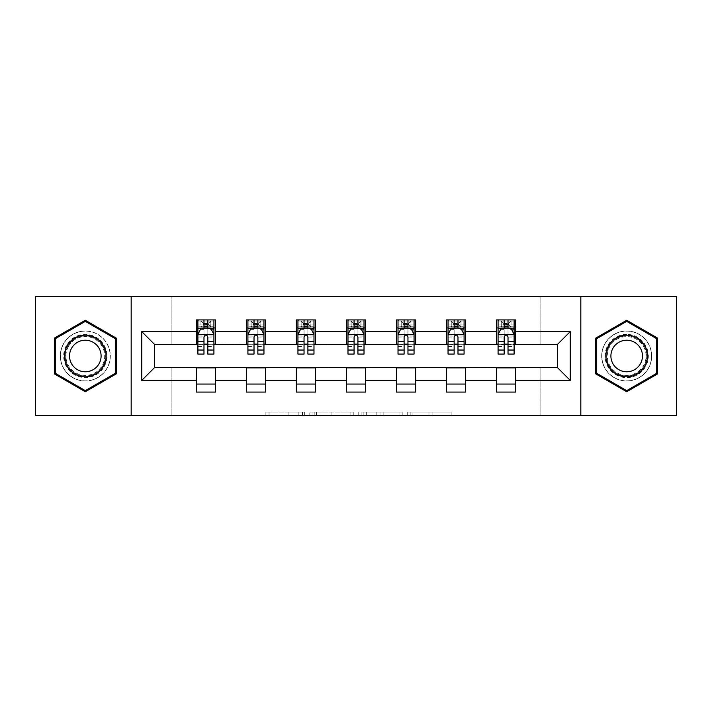 <?xml version="1.0" encoding="UTF-8"?>
<svg xmlns="http://www.w3.org/2000/svg" width="712" height="712" viewBox="0 0 712 712"><rect width="100%" height="100%" fill="white"/><g stroke="black" fill="none" stroke-linecap="round" stroke-linejoin="round"><path stroke-width="0.53" stroke-dasharray="3.56 2.67" d="M304.683 415.336L269.038 415.336L304.683 415.336L304.683 412.123L288.084 412.123L288.084 415.336L288.084 412.123L304.683 412.123L304.683 415.336L304.683 412.123L288.084 412.123L288.084 415.336L288.084 412.123L304.683 412.123L269.038 412.123L304.683 412.123M626.685 330.982A25.018 25.018 0 0 0 601.676 356A25.018 25.018 0 0 0 626.685 381.018A25.018 25.018 0 0 0 651.702 356A25.018 25.018 0 0 0 626.685 330.982A25.018 25.018 0 0 0 601.676 356A25.018 25.018 0 0 0 626.685 381.018A25.018 25.018 0 0 0 651.702 356A25.018 25.018 0 0 0 626.685 330.982M85.315 381.018A25.018 25.018 0 0 1 60.297 356A25.018 25.018 0 0 1 85.315 330.982A25.018 25.018 0 0 0 60.297 356A25.018 25.018 0 0 0 85.315 381.018A25.018 25.018 0 0 0 110.324 356A25.018 25.018 0 0 0 85.315 330.982A25.018 25.018 0 0 1 110.324 356A25.018 25.018 0 0 1 85.315 381.018M447.999 415.336L410.86 415.336L447.999 415.336L447.999 412.123L432.104 412.123L451.15 412.123L451.15 415.336L451.15 412.123L410.86 412.123L451.15 412.123L451.15 415.336L451.15 412.123L447.999 412.123L447.999 415.336M428.953 415.336L412.115 415.336L428.953 415.336L428.953 412.123L432.104 412.123L428.953 412.123L428.953 415.336L428.953 412.123L412.115 412.123L412.115 415.336L412.115 412.123L428.953 412.123L428.953 415.336M407.709 415.336L410.86 415.336L407.709 415.336L407.709 412.123L410.86 412.123L407.709 412.123L407.709 415.336M265.887 415.336L269.038 415.336L265.887 415.336L265.887 412.123L269.038 412.123L265.887 412.123L265.887 415.336M35.6 415.336L171.904 415.336L171.904 367.223L540.096 367.223L540.096 415.336L171.904 415.336L171.904 367.223L540.096 367.223L540.096 415.336L676.4 415.336L676.4 296.664L540.096 296.664L540.096 344.777L171.904 344.777L171.904 296.664L540.096 296.664L540.096 344.777L171.904 344.777L171.904 296.664L35.6 296.664L35.6 415.336M353.241 415.336L350.099 415.336L353.241 415.336L353.241 412.123L353.241 415.336M312.951 415.336L350.099 415.336L309.8 415.336L312.951 415.336L312.951 412.123L353.241 412.123L309.8 412.123L309.8 415.336L309.8 412.123L312.951 412.123L312.951 415.336M361.901 415.336L402.2 415.336L358.759 415.336L361.901 415.336L361.901 412.123L402.2 412.123L402.2 415.336L402.2 412.123L383.154 412.123L383.154 415.336M196.281 384.062L215.522 384.062L215.522 392.081L196.281 392.081L196.281 367.543L154.584 367.543L154.584 344.457L215.522 344.136L215.522 327.938L196.281 327.938L196.281 319.919L215.522 319.919L215.522 327.938M246.316 384.062L265.558 384.062L265.558 392.081L246.316 392.081L246.316 367.543L196.281 367.864M296.343 384.062L315.585 384.062L315.585 392.081L296.343 392.081L296.343 367.543L246.316 367.864M346.379 384.062L365.621 384.062L365.621 392.081L346.379 392.081L346.379 367.543L296.343 367.864M396.415 384.062L415.657 384.062L415.657 392.081L396.415 392.081L396.415 367.543L346.379 367.864M446.442 384.062L465.684 384.062L465.684 392.081L446.442 392.081L446.442 367.543L396.415 367.864M496.478 384.062L515.719 384.062L515.719 392.081L496.478 392.081L496.478 367.543L446.442 367.864M246.316 319.919L265.558 319.919L265.558 327.938L246.316 327.938L246.316 319.919M296.343 319.919L315.585 319.919L315.585 327.938L296.343 327.938L296.343 319.919M346.379 319.919L365.621 319.919L365.621 327.938L346.379 327.938L346.379 319.919M396.415 319.919L415.657 319.919L415.657 327.938L396.415 327.938L396.415 319.919M446.442 319.919L465.684 319.919L465.684 327.938L446.442 327.938L446.442 319.919M496.478 319.919L515.719 319.919L515.719 327.938L496.478 327.938L496.478 319.919M496.478 367.864L557.416 367.543L557.416 344.457L465.684 344.457L465.684 327.938M465.684 344.136L415.657 344.457L415.657 327.938M415.657 344.136L365.621 344.457L365.621 327.938M365.621 344.136L315.585 344.457L315.585 327.938M315.585 344.136L265.558 344.457L265.558 327.938M265.558 344.136L215.522 344.136M207.824 327.938L197.883 327.938L197.883 324.085L203.979 324.085L203.979 319.919L213.92 319.919L197.883 319.919L197.883 327.938L203.979 327.938M196.281 344.136L196.281 327.938M197.883 344.136L203.979 344.136M207.824 344.136L213.92 344.136M215.522 384.062L215.522 367.864M265.558 384.062L265.558 367.864M246.316 344.136L246.316 327.938M257.86 327.938L247.918 327.938L247.918 324.085L254.015 324.085L254.015 319.919L263.956 319.919L247.918 319.919L247.918 327.938L254.015 327.938M247.918 344.136L254.015 344.136M257.86 344.136L263.956 344.136M315.585 384.062L315.585 367.864M296.343 344.136L296.343 327.938M307.895 327.938L297.945 327.938L297.945 324.085L304.042 324.085L304.042 319.919L313.983 319.919L297.945 319.919L297.945 327.938L304.042 327.938M297.945 344.136L304.042 344.136M307.895 344.136L313.983 344.136M365.621 384.062L365.621 367.864M346.379 344.136L346.379 327.938M357.922 327.938L347.981 327.938L347.981 324.085L354.078 324.085L354.078 319.919L364.019 319.919L347.981 319.919L347.981 327.938L354.078 327.938M347.981 344.136L354.078 344.136M357.922 344.136L364.019 344.136M415.657 384.062L415.657 367.864M396.415 344.136L396.415 327.938M407.958 327.938L398.017 327.938L398.017 324.085L404.105 324.085L404.105 319.919L414.055 319.919L398.017 319.919L398.017 327.938L404.105 327.938M398.017 344.136L404.105 344.136M407.958 344.136L414.055 344.136M465.684 384.062L465.684 367.864M446.442 344.136L446.442 327.938M457.985 327.938L448.044 327.938L448.044 324.085L454.14 324.085L454.14 319.919L464.082 319.919L448.044 319.919L448.044 327.938L454.14 327.938M448.044 344.136L454.14 344.136M457.985 344.136L464.082 344.136M515.719 384.062L515.719 367.864M496.478 344.136L496.478 327.938M515.719 344.136L515.719 327.938M508.021 327.938L498.08 327.938L498.08 324.085L504.176 324.085L504.176 319.919L514.117 319.919L498.08 319.919L498.08 327.938L504.176 327.938M498.08 344.136L504.176 344.136M508.021 344.136L514.117 344.136M131.177 415.336L131.177 296.664M580.823 296.664L580.823 415.336M54.361 373.871L85.315 391.733L116.261 373.871L116.261 338.129L85.315 320.267L54.361 338.129L54.361 373.871M657.639 373.871L657.639 338.129L626.685 320.267L595.739 338.129L595.739 373.871L626.685 391.733L657.639 373.871M316.413 415.336L320.978 415.336L316.413 415.336L316.413 412.123L314.206 412.123L314.206 415.336L314.206 412.123L320.978 412.123L316.413 412.123L316.413 415.336M320.978 415.336L331.053 415.336L320.978 415.336L320.978 412.123L331.053 412.123L331.053 415.336L331.053 412.123L320.978 412.123L320.978 415.336M361.901 412.123L380.003 412.123L380.003 415.336L380.003 412.123L376.853 412.123L380.003 412.123L380.003 415.336L380.003 412.123L383.154 412.123M363.165 412.123L363.165 415.336L363.165 412.123M358.759 412.123L358.759 415.336L358.759 412.123M197.883 334.515L197.883 349.904L197.883 334.515L201.095 328.099L210.716 328.099L213.92 334.515L213.92 349.904L213.92 334.515M197.883 354.078L197.883 324.085L213.92 324.085L213.92 327.938L197.883 327.938L198.657 326.817L213.146 326.817L198.657 326.817M213.92 354.078L213.92 324.085L207.824 324.085L207.824 319.919M208.305 323.444L208.305 324.405L203.499 324.405L203.499 323.444L208.305 323.444L210.716 321.041L210.716 326.817L210.716 321.041L213.146 321.041L213.92 319.919L213.92 327.938L213.146 326.817M203.979 354.078L203.979 336.126L197.883 336.126M197.883 335.005L203.979 335.005L203.979 349.904L203.979 336.918C205.261 334.489 206.542 334.489 207.824 336.918L207.824 349.904L207.824 335.005L213.92 335.005M210.716 321.041L198.657 321.041L197.883 319.919L203.979 319.919M203.979 324.085L203.979 336.126M213.92 336.126L207.824 336.126L207.824 324.085M203.979 335.005L203.979 328.099M207.824 328.099L207.824 335.005M207.824 336.126L207.824 354.078M203.499 323.444L201.095 321.041L201.095 326.817L203.499 324.405M201.095 321.041L201.095 326.817M198.657 321.041L213.146 321.041M210.716 326.817L208.305 324.405M104.059 366.822A21.645 21.645 0 0 0 96.138 337.248A21.645 21.645 0 0 0 66.563 345.178A21.645 21.645 0 0 0 74.484 374.752A21.645 21.645 0 0 0 104.059 366.822M67.951 345.979A20.043 20.043 0 0 1 95.337 338.636A20.043 20.043 0 0 1 102.67 366.021A20.043 20.043 0 0 0 95.337 338.636A20.043 20.043 0 0 0 67.951 345.979A20.043 20.043 0 0 0 75.285 373.364A20.043 20.043 0 0 0 102.67 366.021A20.043 20.043 0 0 1 75.285 373.364A20.043 20.043 0 0 1 67.951 345.979A20.043 20.043 0 0 0 75.285 373.364A20.043 20.043 0 0 0 102.67 366.021M98.977 363.894A15.78 15.78 0 0 0 93.201 342.33A15.78 15.78 0 0 0 71.645 348.106A15.78 15.78 0 0 0 77.421 369.67A15.78 15.78 0 0 0 98.977 363.894M106.836 368.424A24.858 24.858 0 0 1 72.882 377.529A24.858 24.858 0 0 1 63.786 343.576A24.858 24.858 0 0 1 97.74 334.471A24.858 24.858 0 0 1 106.836 368.424A24.858 24.858 0 0 1 72.882 377.529A24.858 24.858 0 0 1 63.786 343.576A24.858 24.858 0 0 1 97.74 334.471A24.858 24.858 0 0 1 106.836 368.424M55.322 373.31L55.322 338.69L85.315 321.37L115.3 338.69L115.3 373.31L85.315 390.63L55.322 373.31M626.685 334.355A21.645 21.645 0 0 0 605.04 356A21.645 21.645 0 0 0 626.685 377.645A21.645 21.645 0 0 0 648.338 356A21.645 21.645 0 0 0 626.685 334.355M626.685 376.043A20.043 20.043 0 0 1 606.642 356A20.043 20.043 0 0 1 626.685 335.957A20.043 20.043 0 0 0 606.642 356A20.043 20.043 0 0 0 626.685 376.043A20.043 20.043 0 0 0 646.736 356A20.043 20.043 0 0 0 626.685 335.957A20.043 20.043 0 0 1 646.736 356A20.043 20.043 0 0 1 626.685 376.043A20.043 20.043 0 0 0 646.736 356A20.043 20.043 0 0 0 626.685 335.957M626.685 340.22A15.78 15.78 0 0 0 610.905 356A15.78 15.78 0 0 0 626.685 371.78A15.78 15.78 0 0 0 642.473 356A15.78 15.78 0 0 0 626.685 340.22M626.685 331.142A24.858 24.858 0 0 1 651.542 356A24.858 24.858 0 0 1 626.685 380.858A24.858 24.858 0 0 1 601.836 356A24.858 24.858 0 0 1 626.685 331.142A24.858 24.858 0 0 1 651.542 356A24.858 24.858 0 0 1 626.685 380.858A24.858 24.858 0 0 1 601.836 356A24.858 24.858 0 0 1 626.685 331.142M656.678 373.31L626.685 390.63L596.701 373.31L596.701 338.69L626.685 321.37L656.678 338.69L656.678 373.31M247.918 334.515L247.918 349.904L247.918 334.515L251.122 328.099L260.743 328.099L263.956 334.515L263.956 349.904L263.956 334.515M247.918 354.078L247.918 324.085L263.956 324.085L263.956 327.938L247.918 327.938L248.693 326.817L263.182 326.817L248.693 326.817M263.956 354.078L263.956 324.085L257.86 324.085L257.86 319.919M258.34 323.444L258.34 324.405L253.525 324.405L253.525 323.444L258.34 323.444L260.743 321.041L260.743 326.817L260.743 321.041L263.182 321.041L263.956 319.919L263.956 327.938L263.182 326.817M254.015 354.078L254.015 336.126L247.918 336.126M247.918 335.005L254.015 335.005L254.015 349.904L254.015 336.918C255.288 334.489 256.569 334.489 257.86 336.918L257.86 349.904L257.86 335.005L263.956 335.005M260.743 321.041L248.693 321.041L247.918 319.919L254.015 319.919M254.015 324.085L254.015 336.126M263.956 336.126L257.86 336.126L257.86 324.085M254.015 335.005L254.015 328.099M257.86 328.099L257.86 335.005M257.86 336.126L257.86 354.078M253.525 323.444L251.122 321.041L251.122 326.817L253.525 324.405M251.122 321.041L251.122 326.817M248.693 321.041L263.182 321.041M260.743 326.817L258.34 324.405M297.945 334.515L297.945 349.904L297.945 334.515L301.158 328.099L310.779 328.099L313.983 334.515L313.983 349.904L313.983 334.515M297.945 354.078L297.945 324.085L313.983 324.085L313.983 327.938L297.945 327.938L298.728 326.817L313.209 326.817L298.728 326.817M313.983 354.078L313.983 324.085L307.895 324.085L307.895 319.919M308.376 323.444L308.376 324.405L303.561 324.405L303.561 323.444L308.376 323.444L310.779 321.041L310.779 326.817L310.779 321.041L313.209 321.041L313.983 319.919L313.983 327.938L313.209 326.817M304.042 354.078L304.042 336.126L297.945 336.126M297.945 335.005L304.042 335.005L304.042 349.904L304.042 336.918C305.323 334.489 306.605 334.489 307.895 336.918L307.895 349.904L307.895 335.005L313.983 335.005M310.779 321.041L298.728 321.041L297.945 319.919L304.042 319.919M304.042 324.085L304.042 336.126M313.983 336.126L307.895 336.126L307.895 324.085M304.042 335.005L304.042 328.099M307.895 328.099L307.895 335.005M307.895 336.126L307.895 354.078M303.561 323.444L301.158 321.041L301.158 326.817L303.561 324.405M301.158 321.041L301.158 326.817M298.728 321.041L313.209 321.041M310.779 326.817L308.376 324.405M347.981 334.515L347.981 349.904L347.981 334.515L351.185 328.099L360.815 328.099L364.019 334.515L364.019 349.904L364.019 334.515M347.981 354.078L347.981 324.085L364.019 324.085L364.019 327.938L347.981 327.938L348.755 326.817L363.245 326.817L348.755 326.817M364.019 354.078L364.019 324.085L357.922 324.085L357.922 319.919M358.403 323.444L358.403 324.405L353.597 324.405L353.597 323.444L358.403 323.444L360.815 321.041L360.815 326.817L360.815 321.041L363.245 321.041L364.019 319.919L364.019 327.938L363.245 326.817M354.078 354.078L354.078 336.126L347.981 336.126M347.981 335.005L354.078 335.005L354.078 349.904L354.078 336.918C355.359 334.489 356.641 334.489 357.922 336.918L357.922 349.904L357.922 335.005L364.019 335.005M360.815 321.041L348.755 321.041L347.981 319.919L354.078 319.919M354.078 324.085L354.078 336.126M364.019 336.126L357.922 336.126L357.922 324.085M354.078 335.005L354.078 328.099M357.922 328.099L357.922 335.005M357.922 336.126L357.922 354.078M353.597 323.444L351.185 321.041L351.185 326.817L353.597 324.405M351.185 321.041L351.185 326.817M348.755 321.041L363.245 321.041M360.815 326.817L358.403 324.405M398.017 334.515L398.017 349.904L398.017 334.515L401.221 328.099L410.842 328.099L414.055 334.515L414.055 349.904L414.055 334.515M398.017 354.078L398.017 324.085L414.055 324.085L414.055 327.938L398.017 327.938L398.791 326.817L413.272 326.817L398.791 326.817M414.055 354.078L414.055 324.085L407.958 324.085L407.958 319.919M408.439 323.444L408.439 324.405L403.624 324.405L403.624 323.444L408.439 323.444L410.842 321.041L410.842 326.817L410.842 321.041L413.272 321.041L414.055 319.919L414.055 327.938L413.272 326.817M404.105 354.078L404.105 336.126L398.017 336.126M398.017 335.005L404.105 335.005L404.105 349.904L404.105 336.918C405.386 334.489 406.668 334.489 407.958 336.918L407.958 349.904L407.958 335.005L414.055 335.005M410.842 321.041L398.791 321.041L398.017 319.919L404.105 319.919M404.105 324.085L404.105 336.126M414.055 336.126L407.958 336.126L407.958 324.085M404.105 335.005L404.105 328.099M407.958 328.099L407.958 335.005M407.958 336.126L407.958 354.078M403.624 323.444L401.221 321.041L401.221 326.817L403.624 324.405M401.221 321.041L401.221 326.817M398.791 321.041L413.272 321.041M410.842 326.817L408.439 324.405M448.044 334.515L448.044 349.904L448.044 334.515L451.257 328.099L460.878 328.099L464.082 334.515L464.082 349.904L464.082 334.515M448.044 354.078L448.044 324.085L464.082 324.085L464.082 327.938L448.044 327.938L448.818 326.817L463.307 326.817L448.818 326.817M464.082 354.078L464.082 324.085L457.985 324.085L457.985 319.919M458.475 323.444L458.475 324.405L453.66 324.405L453.66 323.444L458.475 323.444L460.878 321.041L460.878 326.817L460.878 321.041L463.307 321.041L464.082 319.919L464.082 327.938L463.307 326.817M454.14 354.078L454.14 336.126L448.044 336.126M448.044 335.005L454.14 335.005L454.14 349.904L454.14 336.918C455.422 334.489 456.703 334.489 457.985 336.918L457.985 349.904L457.985 335.005L464.082 335.005M460.878 321.041L448.818 321.041L448.044 319.919L454.14 319.919M454.14 324.085L454.14 336.126M464.082 336.126L457.985 336.126L457.985 324.085M454.14 335.005L454.14 328.099M457.985 328.099L457.985 335.005M457.985 336.126L457.985 354.078M453.66 323.444L451.257 321.041L451.257 326.817L453.66 324.405M451.257 321.041L451.257 326.817M448.818 321.041L463.307 321.041M460.878 326.817L458.475 324.405M498.08 334.515L498.08 349.904L498.08 334.515L501.284 328.099L510.904 328.099L514.117 334.515L514.117 349.904L514.117 334.515M498.08 354.078L498.08 324.085L514.117 324.085L514.117 327.938L498.08 327.938L498.854 326.817L513.343 326.817L498.854 326.817M514.117 354.078L514.117 324.085L508.021 324.085L508.021 319.919M508.502 323.444L508.502 324.405L503.696 324.405L503.696 323.444L508.502 323.444L510.904 321.041L510.904 326.817L510.904 321.041L513.343 321.041L514.117 319.919L514.117 327.938L513.343 326.817M504.176 354.078L504.176 336.126L498.08 336.126M498.08 335.005L504.176 335.005L504.176 349.904L504.176 336.918C505.449 334.489 506.739 334.489 508.021 336.918L508.021 349.904L508.021 335.005L514.117 335.005M510.904 321.041L498.854 321.041L498.08 319.919L504.176 319.919M504.176 324.085L504.176 336.126M514.117 336.126L508.021 336.126L508.021 324.085M504.176 335.005L504.176 328.099M508.021 328.099L508.021 335.005M508.021 336.126L508.021 354.078M503.696 323.444L501.284 321.041L501.284 326.817L503.696 324.405M501.284 321.041L501.284 326.817M498.854 321.041L513.343 321.041M510.904 326.817L508.502 324.405M302.484 412.123L302.484 415.336L302.484 412.123M298.15 412.123L298.15 415.336L298.15 412.123M269.038 412.123L269.038 415.336L269.038 412.123M350.099 412.123L350.099 415.336L350.099 412.123M399.049 412.123L399.049 415.336L399.049 412.123M376.853 412.123L376.853 415.336L376.853 412.123M366.306 412.123L366.306 415.336L366.306 412.123M432.104 412.123L432.104 415.336L432.104 412.123M410.86 412.123L410.86 415.336L410.86 412.123M197.963 334.355L213.84 334.355M197.883 346.566L203.979 346.566M203.979 329.603L197.883 329.603M213.92 329.603L207.824 329.603M200.9 328.481L203.979 328.481M207.824 328.481L210.903 328.481M207.824 346.566L213.92 346.566M197.883 337.969L203.979 337.969M207.824 337.969L213.92 337.969M213.92 326.132L207.824 326.132M203.979 326.132L197.883 326.132M210.868 321.041L210.868 326.817M200.944 321.041L200.944 326.817M68.521 346.308A19.384 19.384 0 0 1 95.008 339.206A19.384 19.384 0 0 1 102.101 365.692A19.384 19.384 0 0 1 75.614 372.794A19.384 19.384 0 0 1 68.521 346.308M626.685 375.384A19.384 19.384 0 0 1 607.3 356A19.384 19.384 0 0 1 626.685 336.616A19.384 19.384 0 0 1 646.078 356A19.384 19.384 0 0 1 626.685 375.384M247.998 334.355L263.876 334.355M247.918 346.566L254.015 346.566M254.015 329.603L247.918 329.603M263.956 329.603L257.86 329.603M250.935 328.481L254.015 328.481M257.86 328.481L260.939 328.481M257.86 346.566L263.956 346.566M247.918 337.969L254.015 337.969M257.86 337.969L263.956 337.969M263.956 326.132L257.86 326.132M254.015 326.132L247.918 326.132M260.895 321.041L260.895 326.817M250.971 321.041L250.971 326.817M298.025 334.355L313.903 334.355M297.945 346.566L304.042 346.566M304.042 329.603L297.945 329.603M313.983 329.603L307.895 329.603M300.962 328.481L304.042 328.481M307.895 328.481L310.975 328.481M307.895 346.566L313.983 346.566M297.945 337.969L304.042 337.969M307.895 337.969L313.983 337.969M313.983 326.132L307.895 326.132M304.042 326.132L297.945 326.132M310.93 321.041L310.93 326.817M301.007 321.041L301.007 326.817M348.061 334.355L363.939 334.355M347.981 346.566L354.078 346.566M354.078 329.603L347.981 329.603M364.019 329.603L357.922 329.603M350.998 328.481L354.078 328.481M357.922 328.481L361.002 328.481M357.922 346.566L364.019 346.566M347.981 337.969L354.078 337.969M357.922 337.969L364.019 337.969M364.019 326.132L357.922 326.132M354.078 326.132L347.981 326.132M360.957 321.041L360.957 326.817M351.043 321.041L351.043 326.817M398.097 334.355L413.975 334.355M398.017 346.566L404.105 346.566M404.105 329.603L398.017 329.603M414.055 329.603L407.958 329.603M401.025 328.481L404.105 328.481M407.958 328.481L411.038 328.481M407.958 346.566L414.055 346.566M398.017 337.969L404.105 337.969M407.958 337.969L414.055 337.969M414.055 326.132L407.958 326.132M404.105 326.132L398.017 326.132M410.993 321.041L410.993 326.817M401.07 321.041L401.07 326.817M448.124 334.355L464.002 334.355M448.044 346.566L454.14 346.566M454.14 329.603L448.044 329.603M464.082 329.603L457.985 329.603M451.061 328.481L454.14 328.481M457.985 328.481L461.064 328.481M457.985 346.566L464.082 346.566M448.044 337.969L454.14 337.969M457.985 337.969L464.082 337.969M464.082 326.132L457.985 326.132M454.14 326.132L448.044 326.132M461.029 321.041L461.029 326.817M451.105 321.041L451.105 326.817M498.16 334.355L514.037 334.355M498.08 346.566L504.176 346.566M504.176 329.603L498.08 329.603M514.117 329.603L508.021 329.603M501.097 328.481L504.176 328.481M508.021 328.481L511.1 328.481M508.021 346.566L514.117 346.566M498.08 337.969L504.176 337.969M508.021 337.969L514.117 337.969M514.117 326.132L508.021 326.132M504.176 326.132L498.08 326.132M511.056 321.041L511.056 326.817M501.132 321.041L501.132 326.817M197.883 349.904L203.979 349.904M207.824 349.904L213.92 349.904M247.918 349.904L254.015 349.904M257.86 349.904L263.956 349.904M297.945 349.904L304.042 349.904M307.895 349.904L313.983 349.904M347.981 349.904L354.078 349.904M357.922 349.904L364.019 349.904M398.017 349.904L404.105 349.904M407.958 349.904L414.055 349.904M448.044 349.904L454.14 349.904M457.985 349.904L464.082 349.904M498.08 349.904L504.176 349.904M508.021 349.904L514.117 349.904"/><path stroke-width="1.07" d="M580.823 415.336L676.4 415.336L676.4 296.664L580.823 296.664L580.823 415.336L131.177 415.336L131.177 296.664L35.6 296.664L35.6 415.336L131.177 415.336M580.823 296.664L131.177 296.664M515.719 331.623L515.719 319.919L496.478 319.919L496.478 331.623L465.684 331.623L465.684 319.919L446.442 319.919L446.442 331.623L415.657 331.623L415.657 319.919L396.415 319.919L396.415 331.623L365.621 331.623L365.621 319.919L346.379 319.919L346.379 331.623L315.585 331.623L315.585 319.919L296.343 319.919L296.343 331.623L265.558 331.623L265.558 319.919L246.316 319.919L246.316 331.623L215.522 331.623L215.522 319.919L196.281 319.919L196.281 331.623L141.759 331.623L141.759 380.377L154.584 367.543L196.281 367.543L196.281 392.081L215.522 392.081L215.522 367.543L246.316 367.543L246.316 392.081L265.558 392.081L265.558 367.543L296.343 367.543L296.343 392.081L315.585 392.081L315.585 367.543L346.379 367.543L346.379 392.081L365.621 392.081L365.621 367.543L396.415 367.543L396.415 392.081L415.657 392.081L415.657 367.543L446.442 367.543L446.442 392.081L465.684 392.081L465.684 367.543L496.478 367.543L496.478 392.081L515.719 392.081L515.719 367.543L557.416 367.543L557.416 344.457L515.719 344.457L515.719 331.623L570.241 331.623L570.241 380.377L515.719 380.377M496.478 380.377L465.684 380.377M446.442 380.377L415.657 380.377M396.415 380.377L365.621 380.377M346.379 380.377L315.585 380.377M296.343 380.377L265.558 380.377M246.316 380.377L215.522 380.377M196.281 380.377L141.759 380.377M496.478 331.623L496.478 344.457L465.684 344.457L465.684 331.623M446.442 331.623L446.442 344.457L415.657 344.457L415.657 331.623M396.415 331.623L396.415 344.457L365.621 344.457L365.621 331.623M346.379 331.623L346.379 344.457L315.585 344.457L315.585 331.623M296.343 331.623L296.343 344.457L265.558 344.457L265.558 331.623M246.316 331.623L246.316 344.457L215.522 344.457L215.522 331.623M196.281 331.623L196.281 344.457L154.584 344.457L141.759 331.623M154.584 344.457L154.584 367.543M570.241 380.377L557.416 367.543M557.416 344.457L570.241 331.623M196.281 327.938L197.883 327.938M203.979 327.938L207.824 327.938M213.92 327.938L215.522 327.938M196.281 344.136L197.883 344.136M203.979 344.136L207.824 344.136M213.92 344.136L215.522 344.136M196.281 367.864L215.522 367.864M196.281 384.062L215.522 384.062M246.316 367.864L265.558 367.864M246.316 384.062L265.558 384.062M246.316 327.938L247.918 327.938M254.015 327.938L257.86 327.938M263.956 327.938L265.558 327.938M246.316 344.136L247.918 344.136M254.015 344.136L257.86 344.136M263.956 344.136L265.558 344.136M296.343 367.864L315.585 367.864M296.343 384.062L315.585 384.062M296.343 327.938L297.945 327.938M304.042 327.938L307.895 327.938M313.983 327.938L315.585 327.938M296.343 344.136L297.945 344.136M304.042 344.136L307.895 344.136M313.983 344.136L315.585 344.136M346.379 367.864L365.621 367.864M346.379 384.062L365.621 384.062M346.379 327.938L347.981 327.938M354.078 327.938L357.922 327.938M364.019 327.938L365.621 327.938M346.379 344.136L347.981 344.136M354.078 344.136L357.922 344.136M364.019 344.136L365.621 344.136M396.415 367.864L415.657 367.864M396.415 384.062L415.657 384.062M396.415 327.938L398.017 327.938M404.105 327.938L407.958 327.938M414.055 327.938L415.657 327.938M396.415 344.136L398.017 344.136M404.105 344.136L407.958 344.136M414.055 344.136L415.657 344.136M446.442 367.864L465.684 367.864M446.442 384.062L465.684 384.062M446.442 327.938L448.044 327.938M454.14 327.938L457.985 327.938M464.082 327.938L465.684 327.938M446.442 344.136L448.044 344.136M454.14 344.136L457.985 344.136M464.082 344.136L465.684 344.136M496.478 367.864L515.719 367.864M496.478 384.062L515.719 384.062M496.478 327.938L498.08 327.938M504.176 327.938L508.021 327.938M514.117 327.938L515.719 327.938M496.478 344.136L498.08 344.136M504.176 344.136L508.021 344.136M514.117 344.136L515.719 344.136M85.315 391.733L116.261 373.871L116.261 338.129L85.315 320.267L54.361 338.129L54.361 373.871L85.315 391.733M657.639 338.129L626.685 320.267L595.739 338.129L595.739 373.871L626.685 391.733L657.639 373.871L657.639 338.129M207.824 324.085L203.979 324.085M213.92 350.055L207.824 350.055L207.824 354.078L213.92 354.078L213.92 334.515L210.716 328.099L201.095 328.099L197.883 334.515L197.883 354.078L203.979 354.078L203.979 350.055L197.883 350.055M197.883 334.515L197.883 319.919M213.92 334.515L213.92 319.919M203.979 328.099L203.979 319.919M207.824 319.919L207.824 328.099M207.824 350.055L207.824 336.918C206.542 334.444 205.261 334.444 203.979 336.918L203.979 350.055M103.365 366.422A20.844 20.844 0 0 0 95.737 337.942A20.844 20.844 0 0 0 67.257 345.578A20.844 20.844 0 0 0 74.885 374.058A20.844 20.844 0 0 0 103.365 366.422M98.977 363.894A15.78 15.78 0 0 0 93.201 342.33A15.78 15.78 0 0 0 71.645 348.106A15.78 15.78 0 0 0 77.421 369.67A15.78 15.78 0 0 0 98.977 363.894M55.322 373.31L55.322 338.69L85.315 321.37L115.3 338.69L115.3 373.31L85.315 390.63L55.322 373.31M626.685 335.156A20.844 20.844 0 0 0 605.841 356A20.844 20.844 0 0 0 626.685 376.844A20.844 20.844 0 0 0 647.537 356A20.844 20.844 0 0 0 626.685 335.156M626.685 340.22A15.78 15.78 0 0 0 610.905 356A15.78 15.78 0 0 0 626.685 371.78A15.78 15.78 0 0 0 642.473 356A15.78 15.78 0 0 0 626.685 340.22M656.678 373.31L626.685 390.63L596.701 373.31L596.701 338.69L626.685 321.37L656.678 338.69L656.678 373.31M257.86 324.085L254.015 324.085M263.956 350.055L257.86 350.055L257.86 354.078L263.956 354.078L263.956 334.515L260.743 328.099L251.122 328.099L247.918 334.515L247.918 354.078L254.015 354.078L254.015 350.055L247.918 350.055M247.918 334.515L247.918 319.919M263.956 334.515L263.956 319.919M254.015 328.099L254.015 319.919M257.86 319.919L257.86 328.099M257.86 350.055L257.86 336.918C256.578 334.444 255.297 334.444 254.015 336.918L254.015 350.055M307.895 324.085L304.042 324.085M313.983 350.055L307.895 350.055L307.895 354.078L313.983 354.078L313.983 334.515L310.779 328.099L301.158 328.099L297.945 334.515L297.945 354.078L304.042 354.078L304.042 350.055L297.945 350.055M297.945 334.515L297.945 319.919M313.983 334.515L313.983 319.919M304.042 328.099L304.042 319.919M307.895 319.919L307.895 328.099M307.895 350.055L307.895 336.918C306.614 334.444 305.332 334.444 304.042 336.918L304.042 350.055M357.922 324.085L354.078 324.085M364.019 350.055L357.922 350.055L357.922 354.078L364.019 354.078L364.019 334.515L360.815 328.099L351.185 328.099L347.981 334.515L347.981 354.078L354.078 354.078L354.078 350.055L347.981 350.055M347.981 334.515L347.981 319.919M364.019 334.515L364.019 319.919M354.078 328.099L354.078 319.919M357.922 319.919L357.922 328.099M357.922 350.055L357.922 336.918C356.641 334.444 355.359 334.444 354.078 336.918L354.078 350.055M407.958 324.085L404.105 324.085M414.055 350.055L407.958 350.055L407.958 354.078L414.055 354.078L414.055 334.515L410.842 328.099L401.221 328.099L398.017 334.515L398.017 354.078L404.105 354.078L404.105 350.055L398.017 350.055M398.017 334.515L398.017 319.919M414.055 334.515L414.055 319.919M404.105 328.099L404.105 319.919M407.958 319.919L407.958 328.099M407.958 350.055L407.958 336.918C406.677 334.444 405.395 334.444 404.105 336.918L404.105 350.055M457.985 324.085L454.14 324.085M464.082 350.055L457.985 350.055L457.985 354.078L464.082 354.078L464.082 334.515L460.878 328.099L451.257 328.099L448.044 334.515L448.044 354.078L454.14 354.078L454.14 350.055L448.044 350.055M448.044 334.515L448.044 319.919M464.082 334.515L464.082 319.919M454.14 328.099L454.14 319.919M457.985 319.919L457.985 328.099M457.985 350.055L457.985 336.918C456.712 334.444 455.422 334.444 454.14 336.918L454.14 350.055M508.021 324.085L504.176 324.085M514.117 350.055L508.021 350.055L508.021 354.078L514.117 354.078L514.117 334.515L510.904 328.099L501.284 328.099L498.08 334.515L498.08 354.078L504.176 354.078L504.176 350.055L498.08 350.055M498.08 334.515L498.08 319.919M514.117 334.515L514.117 319.919M504.176 328.099L504.176 319.919M508.021 319.919L508.021 328.099M508.021 350.055L508.021 336.918C506.739 334.444 505.458 334.444 504.176 336.918L504.176 350.055M213.84 334.355L197.963 334.355M197.883 328.481L200.9 328.481M210.903 328.481L213.92 328.481M203.979 341.457L197.883 341.457M213.92 341.457L207.824 341.457M207.824 326.132L203.979 326.132M263.876 334.355L247.998 334.355M247.918 328.481L250.935 328.481M260.939 328.481L263.956 328.481M254.015 341.457L247.918 341.457M263.956 341.457L257.86 341.457M257.86 326.132L254.015 326.132M313.903 334.355L298.025 334.355M297.945 328.481L300.962 328.481M310.975 328.481L313.983 328.481M304.042 341.457L297.945 341.457M313.983 341.457L307.895 341.457M307.895 326.132L304.042 326.132M363.939 334.355L348.061 334.355M347.981 328.481L350.998 328.481M361.002 328.481L364.019 328.481M354.078 341.457L347.981 341.457M364.019 341.457L357.922 341.457M357.922 326.132L354.078 326.132M413.975 334.355L398.097 334.355M398.017 328.481L401.025 328.481M411.038 328.481L414.055 328.481M404.105 341.457L398.017 341.457M414.055 341.457L407.958 341.457M407.958 326.132L404.105 326.132M464.002 334.355L448.124 334.355M448.044 328.481L451.061 328.481M461.064 328.481L464.082 328.481M454.14 341.457L448.044 341.457M464.082 341.457L457.985 341.457M457.985 326.132L454.14 326.132M514.037 334.355L498.16 334.355M498.08 328.481L501.097 328.481M511.1 328.481L514.117 328.481M504.176 341.457L498.08 341.457M514.117 341.457L508.021 341.457M508.021 326.132L504.176 326.132"/></g></svg>
